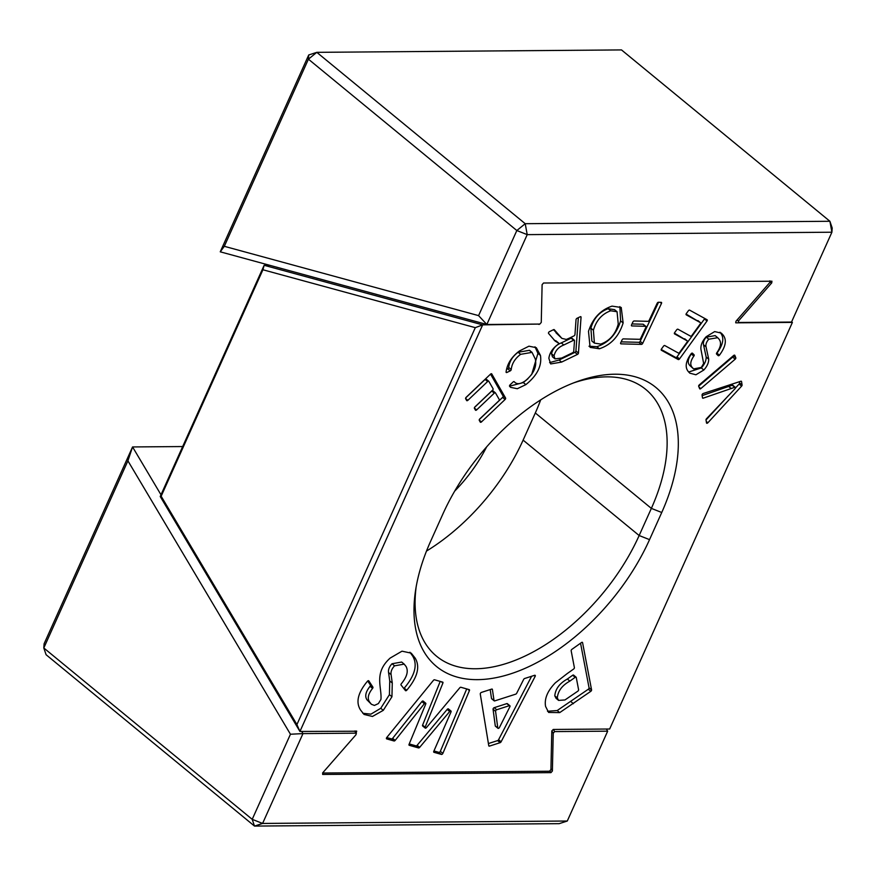 <?xml version="1.0" encoding="UTF-8"?>
<svg xmlns="http://www.w3.org/2000/svg" width="876" height="876" viewBox="0 0 876 876"><rect width="100%" height="100%" fill="white"/><g stroke="black" fill="none" stroke-linecap="round" stroke-linejoin="round"><path stroke-width="1.31" d="M572.674 675.243L567.341 679.031C559.611 683.324 555.428 688.93 554.793 695.862L557.311 697.931L558.592 700.395L564.954 699.957L577.832 691.175A1.194 0.679 129.4 0 0 578.598 689.74L576.255 677.466A1.194 0.679 129.4 0 0 575.193 677.323L572.674 675.243A1.194 0.679 -50.6 0 1 573.725 675.385M509.339 705.684L496.714 709.757A1.194 0.679 129.4 0 0 495.586 711.345L497.798 727.978A1.194 0.679 129.4 0 0 499.484 727.43L509.887 706.724A1.194 0.679 129.4 0 0 509.339 705.684L506.821 703.614A1.194 0.679 -50.6 0 1 507.511 703.943M489.235 746.144A1.194 0.679 -50.6 0 1 488.775 745.75L480.278 694.022A1.194 0.679 -50.6 0 1 481.406 692.412L491.699 689.094A1.194 0.679 -50.6 0 1 492.4 689.456L494.031 700.548A1.194 0.679 129.4 0 0 494.721 700.899L515.723 694.153A1.194 0.679 129.4 0 0 516.709 693.234L523.651 679.426A1.194 0.679 -50.6 0 1 524.636 678.506L534.623 675.297A1.194 0.679 -50.6 0 1 535.159 676.36L501.105 741.786A1.194 0.679 -50.6 0 1 500.13 742.673L489.476 746.1A1.194 0.679 -50.6 0 1 489.235 746.144M449.695 711.509L419.648 747.381A1.194 0.679 -50.6 0 1 418.531 747.929L409.267 745.301A1.194 0.679 -50.6 0 1 409.048 744.359L425.747 704.041A1.194 0.679 129.4 0 0 424.378 703.691L395.175 740.384A1.194 0.679 -50.6 0 1 394.025 740.976L386.71 738.906A1.194 0.679 -50.6 0 1 386.787 737.472L433.412 680.367A1.194 0.679 -50.6 0 1 434.551 679.798L442.687 682.108A1.194 0.679 -50.6 0 1 442.906 683.039L425.123 727.211A1.194 0.679 129.4 0 0 426.459 727.595L459.747 687.824A1.194 0.679 -50.6 0 1 460.875 687.266L469.218 689.631A1.194 0.679 -50.6 0 1 469.426 690.584L442.862 753.393A1.194 0.679 -50.6 0 1 441.438 754.422L433.97 752.309A1.194 0.679 -50.6 0 1 433.773 751.334L451.02 711.936A1.194 0.679 129.4 0 0 449.695 711.509L447.165 709.429A1.194 0.679 -50.6 0 1 448.6 709.231M424.378 703.691L421.849 701.61A1.194 0.679 -50.6 0 1 423.305 701.38M418.531 747.929L416.001 745.848A1.194 0.679 129.4 0 0 417.129 745.301L419.648 747.381M394.025 740.976L391.495 738.906A1.194 0.679 129.4 0 0 392.656 738.315L395.175 740.384M441.438 754.422L438.92 752.353A1.194 0.679 129.4 0 0 440.343 751.312L442.862 753.393M367.548 681.134A1.194 0.679 -50.6 0 1 368.796 680.86L372.891 687.112A1.194 0.679 -50.6 0 1 372.574 688.394C368.172 693.891 367.164 698.402 369.53 701.928L371.424 704.293L374.413 705.432L378.399 703.57L380.961 699.387C381.914 686.718 373.581 673.02 390.181 658.062L402.007 651.175L411.249 653.168L415.158 658.106C420.327 666.778 417.513 677.487 406.738 690.233A1.194 0.679 -50.6 0 1 405.457 690.595L401.044 685.01A1.194 0.679 -50.6 0 1 401.35 683.707C406.979 676.929 408.555 671.202 406.092 666.527L404.197 664.128L394.55 665.826C391.78 668.804 390.63 671.728 391.09 674.597L392.273 683.028L391.944 696.748L383.272 710.348L372.464 716.458L364.077 714.455L360.649 710.173C355.536 702.41 357.835 692.73 367.548 681.134M706.943 423.283A1.194 0.679 -50.6 0 1 706.494 422.889L706.012 419.911A1.194 0.679 -50.6 0 1 706.505 418.739L734.942 388.834A1.194 0.679 129.4 0 0 734.701 387.312L703.209 398.175A1.194 0.679 -50.6 0 1 702.497 397.835L702.059 395.12A1.194 0.679 -50.6 0 1 703.187 393.51L740.855 381.246A1.194 0.679 -50.6 0 1 741.545 381.597L742.082 384.969A1.194 0.679 -50.6 0 1 741.622 386.119L707.852 422.79A1.194 0.679 -50.6 0 1 706.943 423.283M734.701 387.312L732.183 385.232A1.194 0.679 -50.6 0 1 732.927 385.55M700.055 388.944A1.194 0.679 -50.6 0 1 699.639 388.67L698.687 386.327A1.194 0.679 -50.6 0 1 699.289 384.882L733.683 355.459A1.194 0.679 -50.6 0 1 734.833 355.393L735.796 357.747A1.194 0.679 -50.6 0 1 735.194 359.182L700.8 388.605A1.194 0.679 -50.6 0 1 700.055 388.944M691.208 353.652A1.194 0.679 -50.6 0 1 692.489 353.225L694.077 354.813A1.194 0.679 -50.6 0 1 693.847 356.105C690.365 361.032 689.85 364.843 692.281 367.515L693.584 368.895L701.315 367.438L703.636 363.43L700.909 349.152C700.614 345.067 702.366 340.917 706.187 336.712L714.674 331.588L721.331 333.121L722.678 334.533C727.047 339.483 725.963 346.37 719.437 355.207A1.194 0.679 -50.6 0 1 718.167 355.623L716.579 354.09A1.194 0.679 -50.6 0 1 716.809 352.798C720.948 346.863 721.616 342.22 718.791 338.859L717.696 337.698L708.772 339.209C706.45 341.903 705.53 344.443 706.034 346.841L708.706 359.149C708.739 362.784 707.107 366.398 703.822 370.011L695.916 374.775L689.806 373.165L688.448 371.731C684.725 367.373 685.645 361.35 691.208 353.652M678.232 359.532L675.703 357.463A1.194 0.679 129.4 0 0 677.006 356.828L679.535 358.908A1.194 0.679 -50.6 0 1 678.232 359.532L661.391 350.269A1.194 0.679 -50.6 0 1 661.479 348.976L663.493 346.195A1.194 0.679 -50.6 0 1 664.796 345.56L678.331 353.017A1.194 0.679 129.4 0 0 679.634 352.382L687.069 342.122A1.194 0.679 129.4 0 0 687.167 340.83L674.564 333.898A1.194 0.679 -50.6 0 1 674.662 332.595L676.644 329.858A1.194 0.679 -50.6 0 1 677.947 329.223L690.551 336.165A1.194 0.679 129.4 0 0 691.843 335.53L700.274 323.901A1.194 0.679 129.4 0 0 700.373 322.609L686.258 314.845A1.194 0.679 -50.6 0 1 686.346 313.553L688.361 310.783A1.194 0.679 -50.6 0 1 689.653 310.148L707.085 319.74A1.194 0.679 -50.6 0 1 706.987 321.032L679.535 358.908M641.418 344.377L638.9 342.308A1.194 0.679 129.4 0 0 640.17 341.311L642.688 343.381A1.194 0.679 -50.6 0 1 641.418 344.377L621.018 343.863A1.194 0.679 -50.6 0 1 620.701 342.823L622.08 339.899A1.194 0.679 -50.6 0 1 623.351 338.892L639.436 339.308A1.194 0.679 129.4 0 0 640.706 338.311L645.864 327.328A1.194 0.679 129.4 0 0 645.557 326.288L631.837 325.938A1.194 0.679 -50.6 0 1 631.53 324.908L632.899 321.974A1.194 0.679 -50.6 0 1 634.169 320.977L647.89 321.328A1.194 0.679 129.4 0 0 649.16 320.331L657.175 303.26A1.194 0.679 -50.6 0 1 658.445 302.253L661.183 302.329A1.194 0.679 -50.6 0 1 661.49 303.37L642.688 343.381M571.141 338.158L561.297 342.91C556.107 344.914 552.844 348.538 551.519 353.762L554.037 355.842L554.99 358.875L561.691 358.043L572.751 352.678A1.194 0.679 129.4 0 0 573.736 351.32L574.514 340.698A1.194 0.679 129.4 0 0 573.66 340.227L571.141 338.158A1.194 0.679 -50.6 0 1 571.984 338.421M514.146 381.64L514.256 381.728C516.654 384.575 520.322 384.301 525.239 380.885C533.604 373.975 536.966 366.715 535.324 359.105L532.039 352.371L520.618 354.331C514.957 358.602 511.836 363.671 511.234 369.541A1.194 0.679 -50.6 0 1 510.237 370.887L506.908 372.464A1.194 0.679 -50.6 0 1 506.076 371.939C507.193 363.759 511.672 356.751 519.49 350.937L528.951 346.184L536.331 347.695L540.448 355.426C542.069 365.796 537.196 375.53 525.841 384.641L517.311 388.725L510.631 387.356L509.613 386.338A1.194 0.679 -50.6 0 1 510.073 384.86L513.095 381.991A1.194 0.679 -50.6 0 1 514.256 381.728L513.938 381.586M480.672 422.32A1.194 0.679 -50.6 0 1 480.278 422.112L479.271 420.36A1.194 0.679 -50.6 0 1 479.774 418.925L498.74 400.912A1.194 0.679 129.4 0 0 499.232 399.478L495.488 392.941A1.194 0.679 129.4 0 0 494.283 393.138L476.632 409.913A1.194 0.679 -50.6 0 1 475.427 410.099L474.42 408.358A1.194 0.679 -50.6 0 1 474.923 406.935L492.575 390.159A1.194 0.679 129.4 0 0 493.079 388.736L488.83 381.334A1.194 0.679 129.4 0 0 487.625 381.531L467.861 400.321A1.194 0.679 -50.6 0 1 466.645 400.507L465.638 398.744A1.194 0.679 -50.6 0 1 466.141 397.321L490.549 374.118A1.194 0.679 -50.6 0 1 491.754 373.932L505.594 398.065A1.194 0.679 -50.6 0 1 505.091 399.489L481.482 421.914A1.194 0.679 -50.6 0 1 480.672 422.32M494.283 393.138L491.764 391.057A1.194 0.679 -50.6 0 1 492.969 390.871L495.269 392.766M487.625 381.531L485.107 379.45A1.194 0.679 -50.6 0 1 486.311 379.264L488.611 381.159M442.785 514.234A163.078 93.075 -50.6 0 1 576.747 381.717A163.078 93.075 -50.6 0 1 614.799 374.216A163.078 93.075 -50.6 0 1 661.741 512.493L649.543 539.638A163.078 93.075 -50.6 0 1 497.973 677.279A163.078 93.075 -50.6 0 1 415.629 589.975A163.078 93.075 -50.6 0 1 430.587 541.379L442.785 514.234M416.188 586.635A155.118 88.531 129.4 0 0 436.5 656.179A155.118 88.531 129.4 0 0 639.152 535.532L651.361 508.387A155.118 88.531 129.4 0 0 645.732 389.393A155.118 88.531 129.4 0 0 606.707 376.855A155.118 88.531 129.4 0 0 573.583 382.911M322.565 773.026L549.493 771.23L550.927 769.599L551.792 731.088L553.216 729.456L609.663 729.007L792.397 322.401L735.818 322.839M735.698 322.784L735.993 321.229L769.851 282.455L769.884 280.846M736.738 320.375L738.556 320.868L738.523 322.488L791.521 322.061L831.904 232.217L527.21 234.637L486.837 324.481L539.835 324.065L482.665 324.865L299.931 731.46L160.231 496.495L264.136 265.297L269.556 265.253M356.751 731.219L299.931 731.46L296.92 724.562L475.296 327.657L262.92 269.764L161.151 496.221L296.92 724.562M356.379 731.022L356.346 732.632L355.382 731.022M612.05 306.129L621.226 307.465L623.132 322.948C619.003 336.264 611.087 344.87 599.37 348.779L590.096 347.378L588.497 331.336C592.734 318.327 600.586 309.918 612.05 306.129M569.082 338.267L573.966 335.902A1.194 0.679 129.4 0 0 574.963 334.544L576.036 319.663A1.194 0.679 -50.6 0 1 577.032 318.295L580.197 316.762A1.194 0.679 -50.6 0 1 581.051 317.232L578.445 353.05A1.194 0.679 -50.6 0 1 577.459 354.419L561.604 362.095L550.686 363.934L548.869 358.339C549.58 352.951 552.57 348.363 557.837 344.564A1.194 0.679 129.4 0 0 558.242 342.779L555.253 341.169L548.573 333.438A1.194 0.679 -50.6 0 1 549.449 331.654L553.555 329.661A1.194 0.679 -50.6 0 1 554.3 329.715L561.877 338.377L566.301 339.439L569.082 338.267M567.079 673.688L573.616 669.045A1.194 0.679 129.4 0 0 574.382 667.611L571.163 650.769A1.194 0.679 -50.6 0 1 571.918 649.335L581.511 642.524A1.194 0.679 -50.6 0 1 582.573 642.655L591.574 689.883A1.194 0.679 -50.6 0 1 590.818 691.317L559.709 712.604L548.628 712.451L545.573 706.417C544.237 698.785 547.5 690.912 555.373 682.798L567.079 673.688M262.92 269.764L264.136 265.297L482.665 324.865L475.296 327.657M792.397 322.401L791.159 322.072M426.492 551.081A155.118 88.531 129.4 0 0 523.114 440.124L535.313 412.968A155.118 88.531 129.4 0 0 540.678 399.894M454.677 491.129A105.405 60.159 129.4 0 0 486.618 446.913M739.377 381.728L739.563 382.889L742.082 384.969M741.622 386.119L739.103 384.038L735.424 388.035M728.274 395.799L706.023 419.954M732.183 385.232L702.136 395.602M739.103 384.038A1.194 0.679 129.4 0 0 739.563 382.889M658.511 302.264L640.17 341.311M638.9 342.308L621.161 341.859M645.557 326.288L643.039 324.219L631.979 323.934M706.987 321.032L704.468 318.963L677.006 356.828M675.703 357.463L661.216 349.491M687.167 340.83L674.389 333.11M700.373 322.609L686.083 314.068M735.194 359.182L732.664 357.112L698.654 386.207M732.664 357.112A1.194 0.679 129.4 0 0 733.3 355.787M719.962 332.223L720.16 332.464C724.518 337.413 723.445 344.301 716.918 353.127L719.437 355.207M720.16 332.464L722.678 334.533M717.696 337.698L715.166 335.618L706.242 337.14L708.772 339.209M706.242 337.14C703.921 339.822 703.012 342.374 703.516 344.761L706.034 346.841M703.516 344.761L706.176 357.069L708.706 359.149M706.176 357.069C706.209 360.704 704.589 364.328 701.304 367.931L703.822 370.011M701.304 367.931L688.689 372.015M693.847 356.105L691.317 354.024C687.846 358.963 687.321 362.763 689.751 365.445L692.281 367.515M689.751 365.445L693.584 368.895M691.317 354.024A1.194 0.679 129.4 0 0 691.679 353.247M530.67 351.572L529.509 350.29L518.088 352.261C512.438 356.532 509.306 361.602 508.704 367.46L511.234 369.541M518.088 352.261L520.618 354.331M510.237 370.887L507.708 368.807L506.514 369.376M534.995 346.808L537.93 353.356L540.448 355.426M537.93 353.356L531.612 374.698M527.965 378.717L523.322 382.56L525.841 384.641M523.322 382.56L509.536 386.196M507.708 368.807A1.194 0.679 129.4 0 0 508.704 367.46M490.538 374.129L503.065 395.996L505.594 398.065M505.091 399.489L502.572 397.419L479.369 419.462M491.764 391.057L474.54 407.417M485.107 379.45L465.725 397.868M502.572 397.419A1.194 0.679 129.4 0 0 503.065 395.996M619.869 306.6L620.602 320.879L623.132 322.948M620.602 320.879C616.485 334.194 608.568 342.801 596.852 346.699L599.37 348.779M596.852 346.699L588.99 346.228M617.054 311.725L614.536 309.644L608.174 308.713C599.512 311.823 593.753 318.306 590.884 328.161L591.858 341.038L594.388 343.107L600.739 344.093C609.696 340.852 615.532 334.15 618.248 323.989L617.054 311.725L610.692 310.783C602.031 313.904 596.271 320.386 593.402 330.241L594.388 343.107M590.884 328.161L593.402 330.241M608.174 308.713L610.692 310.783M578.346 317.66L575.926 350.98L578.445 353.05M577.459 354.419L574.941 352.338L559.074 360.025L549.613 362.609M558.242 342.779L554.88 340.446L557.399 342.527M554.88 340.446L554.037 340.008M553.479 329.704L558.494 334.829M555.975 332.76L561.877 338.377M574.941 352.338A1.194 0.679 129.4 0 0 575.926 350.98M551.519 353.762L552.46 356.806L554.99 358.875M561.297 342.91L563.815 344.991C558.625 346.995 555.362 350.608 554.037 355.842M573.66 340.227L563.815 344.991M409.924 652.226L412.64 656.025C417.808 664.709 414.994 675.418 404.219 688.153L406.738 690.233M412.64 656.025L415.158 658.106M404.197 664.128L401.668 662.048L392.032 663.745L394.55 665.826M392.032 663.745C389.262 666.724 388.101 669.647 388.561 672.527L391.09 674.597M388.561 672.527L389.743 680.948L392.273 683.028M389.743 680.948L389.426 694.668L391.944 696.748M389.426 694.668L380.753 708.279L383.272 710.348M380.753 708.279L370.942 714.148L362.839 713.294M367.712 680.981L370.373 685.043L372.891 687.112M372.574 688.394L370.044 686.313C365.653 691.821 364.635 696.332 367.011 699.847L369.53 701.928M367.011 699.847L371.424 704.293M370.044 686.313A1.194 0.679 129.4 0 0 370.373 685.043M466.722 688.919L440.343 751.312M438.92 752.353L433.949 750.951M447.165 709.429L417.129 745.301M416.001 745.848L409.223 743.932M421.849 701.61L392.656 738.315M391.495 738.906L386.732 737.548M440.212 681.408L422.593 725.142L425.123 727.211M425.188 728.065L422.67 725.996A1.194 0.679 -50.6 0 1 422.593 725.142M490.199 689.576L491.502 698.468L494.031 700.548M531.612 676.261L498.586 739.705L501.105 741.786M500.13 742.673L497.612 740.603L488.414 743.549M497.612 740.603A1.194 0.679 129.4 0 0 498.586 739.705M506.821 703.614L494.195 707.677L496.714 709.757M495.772 726.313A1.194 0.679 -50.6 0 1 495.279 725.897L497.798 727.978M495.586 711.345L493.057 709.264L495.279 725.897M493.057 709.264A1.194 0.679 -50.6 0 1 494.195 707.677M580.547 643.203L589.055 687.813L591.574 689.883M590.818 691.317L588.289 689.248L557.191 710.535L559.709 712.604M557.191 710.535L547.5 711.268M588.289 689.248A1.194 0.679 129.4 0 0 589.055 687.813M554.793 695.862L556.063 698.314L558.592 700.395M567.341 679.031L569.86 681.101C562.129 685.404 557.946 691.011 557.311 697.931M575.193 677.323L569.86 681.101M161.151 496.221L160.231 496.495M738.556 320.868L771.789 282.817L769.96 282.324M539.835 324.065L541.259 322.434L542.113 284.645L543.536 283.014L771.964 281.218M771.822 281.196L771.789 282.817M478.581 315.623L486.837 324.481L220.248 251.817L308.713 54.98L316.805 52.341L525.217 223.698L829.911 221.278L621.5 49.921L316.805 52.341L308.418 59.174L224.311 246.309L478.581 315.623L516.829 230.53L308.418 59.174L308.713 54.98M832.2 228.023L829.911 221.278L831.904 232.217L832.2 228.023M525.217 223.698L516.829 230.53L527.21 234.637L525.217 223.698M224.311 246.309L220.248 251.817M354.966 731.033L356.357 733.365L355.941 734.789L322.707 772.84L322.675 774.461L550.96 772.643L550.008 771.055M354.703 731.033L355.974 733.168L302.976 733.595L262.592 823.44L567.287 821.02L607.67 731.175L554.661 731.591L553.238 733.223L551.825 730.847M550.949 768.591L552.384 771.011L553.238 733.223M552.384 771.011L550.96 772.643M182.679 446.552L132.561 446.946L160.998 494.787M567.287 821.02L559.195 823.659L254.5 826.079L46.089 654.722L43.8 647.977L44.096 643.783L132.561 446.946L127.907 460.831L43.8 647.977L252.211 819.334L290.449 734.241L127.907 460.831M607.67 731.175L606.389 729.029M301.705 731.449L302.976 733.595L290.449 734.241M252.211 819.334L254.5 826.079L262.592 823.44L252.211 819.334M539.112 324.416L537.875 324.076M523.114 440.124L639.152 535.532L649.543 539.638M535.313 412.968L651.361 508.387L661.741 512.493M706.264 421.476L707.852 422.79M728.744 386.48L731.274 388.55M702.453 397.551L703.209 398.175M661.49 303.37L660.197 302.308M733.354 355.744L735.796 357.747M699.015 387.148L700.8 388.605M692.018 353.116L694.077 354.813M506.087 371.785L506.908 372.464M479.205 420.042L481.482 421.914M474.354 408.041L476.632 409.913M465.572 398.438L467.861 400.321M581.051 317.232L580.394 316.685M559.074 360.025L561.604 362.095M469.426 690.584L467.751 689.215M442.906 683.039L441.296 681.714M535.159 676.36L534.086 675.462M488.731 745.487L489.476 746.1M570.889 701.61L573.419 703.691M553.391 729.456L554.661 731.591M573.583 675.111L576.101 677.181M507.357 703.669L509.876 705.738M448.446 708.958L450.965 711.027M423.152 701.096L425.681 703.176M732.774 385.265L735.293 387.345M571.831 338.147L574.349 340.216M492.87 390.762L495.4 392.831M486.213 379.155L488.742 381.224M532.039 352.371L529.509 350.29M555.91 340.786L558.428 342.866M643.312 324.306L645.831 326.387M697.909 320.572L700.439 322.653M684.703 338.793L687.222 340.863M491.666 698.774L494.184 700.844M495.433 726.215L497.951 728.284"/></g></svg>
